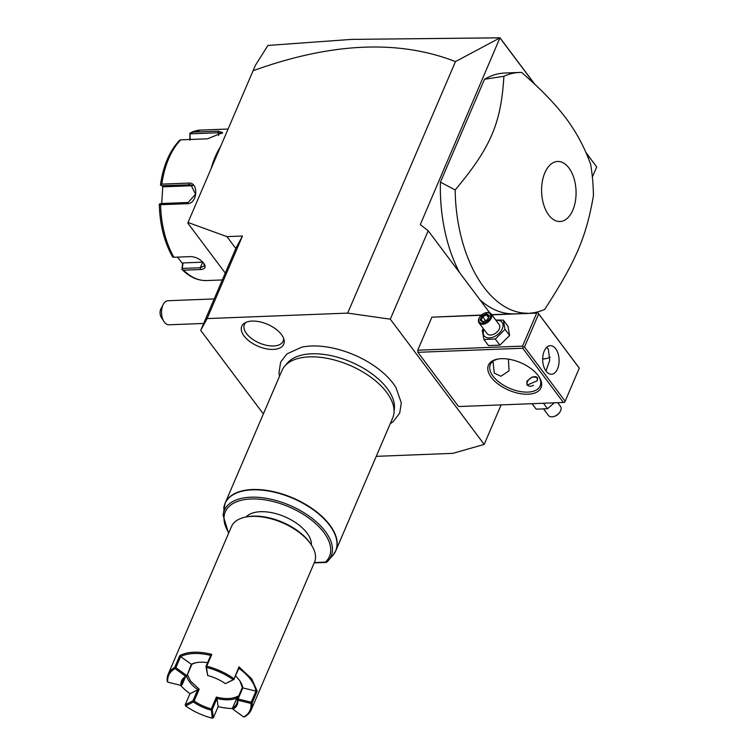 <?xml version="1.0" encoding="UTF-8"?>
<svg xmlns="http://www.w3.org/2000/svg" width="756" height="756" viewBox="0 0 756 756"><rect width="100%" height="100%" fill="white"/><g stroke="black" fill="none" stroke-linecap="round" stroke-linejoin="round"><path stroke-width="1.13" d="M376.252 456.34L452.835 453.354L484.19 444.405L390.304 319.183L347.675 313.107L207.097 318.588L200.709 330.381L263.353 413.938M279.512 376.242L278.992 372.736L280.627 362.133L286.902 353.902L301.729 347.184A63.665 33.311 23.2 0 1 393.196 383.509A63.665 33.311 23.2 0 1 395.964 387.573L401.323 402.939L399.688 413.163L393.139 421.668L390.247 423.7M244.056 335.985A22.822 11.945 23.2 0 1 244.802 322.954A22.822 11.945 23.2 0 1 281.43 334.521A22.822 11.945 23.2 0 1 284.029 339.765A22.822 11.945 23.2 0 1 269.694 349.31A22.822 11.945 23.2 0 1 244.056 335.985M390.304 319.183L428.198 230.769L420.298 224.589L499.933 37.876L455.471 61.605L347.675 313.107M501.124 404.895L484.19 444.405M428.198 230.769L489.718 312.814M417.926 352.315L458.59 406.548L563.409 402.466L522.746 348.232L417.926 352.315L417.737 350.208L431.884 317.18L481.468 315.044M585.739 152.192L596.692 166.953L592.364 177.036M255.33 65.47L187.771 223.077L255.33 65.47L267.936 45.436L351.625 39.388L499.102 37.857M187.771 223.077L225.269 273.077M188.121 222.519L226.942 236.628L242.478 236.023L207.097 318.588M253.194 70.695C331.402 42.497 398.828 39.473 455.471 61.605M226.942 236.628L235.815 248.459M242.478 236.023L236.099 247.817L200.709 330.381M214.194 298.922L167.775 300.737A12.049 6.908 87.8 0 0 163.296 304.337A12.049 6.908 87.8 0 0 162.842 305.282A12.049 6.908 87.8 0 0 163.967 321.555A12.049 6.908 87.8 0 0 168.919 324.796L203.685 323.445M163.967 321.555L161.274 317.35A6.02 3.449 -92.2 0 1 160.943 308.741L163.296 304.337M351.625 39.388L499.971 37.8L535.012 84.53M585.909 152.58L596.692 166.953M500.17 38.225L534.605 84.152M484.52 79.267A120.469 69.042 -92.2 0 1 504.81 73.03L519.608 72.453A120.469 69.042 87.8 0 0 503.893 76.29L484.52 79.267L440.436 182.13L455.169 189.964A120.469 69.042 87.8 0 0 483.859 287.195A120.469 69.042 87.8 0 0 527.839 313.239M513.04 313.816A120.469 69.042 -92.2 0 1 480.003 299.858M459.478 272.491A120.469 69.042 -92.2 0 1 440.436 182.13M530.136 313.154A120.469 69.042 87.8 0 0 544.707 309.384C575.902 261.245 586.316 236.959 593.432 195.7A120.469 69.042 87.8 0 0 590.72 164.628C584.946 148.119 576.677 132.621 565.923 118.144C554.97 103.666 540.19 88.433 521.583 72.425A120.469 69.042 87.8 0 0 519.608 72.453M548.743 215.025A30.051 17.218 87.8 0 0 572.821 210.149A30.051 17.218 87.8 0 0 568.918 167.955A30.051 17.218 87.8 0 0 544.84 172.831A30.051 17.218 87.8 0 0 548.743 215.025M503.893 76.29C501.105 123.313 490.701 147.609 455.169 189.964M228.085 129.021L200.85 130.079A75.298 43.149 87.8 0 0 191.684 132.187L218.456 131.147L222.689 132.64L207.56 138.802L180.788 139.841A75.298 43.149 87.8 0 0 161.803 184.133L188.584 183.094C198.932 181.771 197.703 203.884 187.375 203.676L160.603 204.715A75.298 43.149 87.8 0 0 173.908 257.267L190.814 256.605C196.069 256.964 200.397 259.195 203.808 263.305C206.312 267.076 205.216 269.155 200.51 269.533L183.595 270.185A75.298 43.149 87.8 0 0 206.719 280.561L222.321 279.947M203.808 263.305L204.205 263.882M211.151 168.531A75.298 43.149 -92.2 0 1 220.544 146.607M173.908 257.267L172.642 256.955C164.317 242.156 159.875 224.73 159.308 204.678M159.497 205.018L159.412 204.186L160.603 204.715M203.846 263.371L204.233 265.999L200.274 267.747L182.224 268.446L181.998 269.448C189.52 277.046 197.76 280.75 206.719 280.561M177.49 257.125L182.631 263.75L181.912 269.353L183.595 270.185M190.219 139.482L189.898 133.056L200.85 130.079M189.898 133.056L189.879 140.106M190.115 133.85L218.021 132.763L221.943 133.434M180.788 139.841L179.786 140.125C169.76 150.548 163.324 165.403 160.48 184.71M161.803 184.133L160.688 184.672M192.752 185.683L163.787 186.808L160.537 184.965M161.274 185.711L190.881 184.795L195.539 194.235L188.14 202.495L160.225 203.581L159.412 204.186M161.718 203.515L162.776 186.363M202.825 262.162A9.034 4.725 23.2 0 1 202.655 262.171L183.065 262.927L182.224 268.446M182.631 263.75L183.065 262.927M538.149 375.543A28.615 14.969 23.2 0 1 539.094 376.904A28.615 14.969 23.2 0 1 527.13 394.245A28.615 14.969 23.2 0 1 491.287 377.367A28.615 14.969 23.2 0 1 497.58 359.109A28.615 14.969 23.2 0 1 538.149 375.543M522.746 348.232L523.265 347.155L524.484 347.004L565.148 401.238L564.628 402.315L563.409 402.466M491.825 314.846L536.703 313.097L522.547 346.116L523.265 347.155M522.547 346.116L417.737 350.208M481.241 315.252L431.884 317.18M536.703 313.097L491.683 314.647M565.148 401.238L579.294 368.115L537.913 312.852M542.676 358.854A28.615 14.969 -156.8 0 0 546.295 358.542M579.304 368.21L537.922 312.946M538.641 313.986L524.484 347.004M546.078 371.177A14.307 8.203 -92.2 0 1 542.988 355.414A14.307 8.203 -92.2 0 1 550.33 345.672A14.307 8.203 -92.2 0 1 555.688 348.762A14.307 8.203 -92.2 0 1 558.778 364.524A14.307 8.203 -92.2 0 1 551.436 374.267A14.307 8.203 -92.2 0 1 546.078 371.177M545.993 371.045L549.744 360.111L548.289 349.055L546.616 347.42M538.688 376.29A27.103 14.184 23.2 0 1 540.134 385.957A27.103 14.184 23.2 0 1 518.994 391.287A27.103 14.184 23.2 0 1 493.025 376.138A27.103 14.184 23.2 0 1 490.304 364.6A27.103 14.184 23.2 0 1 498.308 358.987M508.391 359.128L509.072 370.79L500.945 376.233L494.292 373.19L493.016 361.264M542.676 359.043A27.103 14.184 -156.8 0 0 545.605 358.684A27.103 14.184 -156.8 0 0 550.151 357.163M526.866 381.222L532.205 376.96L537.289 377.49L537.223 380.826L527.178 385.078L526.866 381.222M527.338 385.276A6.322 3.988 143.1 0 1 527.348 381.875A6.322 3.988 143.1 0 1 527.641 381.298A6.322 3.988 143.1 0 1 527.688 381.213M537.686 379.058A6.02 3.799 -36.9 0 0 533.349 376.913A6.02 3.799 -36.9 0 0 527.726 381.128A6.02 3.799 -36.9 0 0 527.461 381.685A6.02 3.799 -36.9 0 0 528.321 385.758A6.02 3.799 -36.9 0 0 533.556 385.248M533.443 376.894A6.322 3.988 143.1 0 1 533.538 376.875A6.322 3.988 143.1 0 1 537.422 377.679M532.054 403.685L536.165 409.166L547.552 408.722L543.441 403.241M547.552 408.722L554.242 402.825M557.692 402.683L560.498 406.426A7.532 4.753 143.1 0 1 560.64 410.706A7.532 4.753 -36.9 0 1 560.3 411.396L560.064 411.822A6.776 4.271 -36.9 0 0 560.177 411.614M543.838 409.308L548.45 415.46A7.532 4.753 -36.9 0 0 553.279 416.66A7.532 4.753 -36.9 0 0 560.3 411.396M553.524 416.603A6.776 4.271 -36.9 0 0 553.751 416.556A6.776 4.271 -36.9 0 0 560.064 411.822M483.415 328.728L482.252 330.249L483.897 339.463L488.489 345.586L499.877 345.142L509.62 335.484L507.966 326.271L503.383 320.147L495.709 320.015M509.62 335.484L505.027 329.37L503.383 320.147M499.877 345.142L495.293 339.028L505.027 329.37M483.897 339.463L495.293 339.028M483.972 329.465A11.198 7.059 -36.9 0 0 483.963 329.484A11.198 7.059 -36.9 0 0 489.368 337.904A11.198 7.059 -36.9 0 0 502.305 328.775A11.198 7.059 -36.9 0 0 496.021 320.431M491.088 313.863A7.532 4.753 -36.9 0 1 491.23 318.134A7.532 4.753 143.1 0 1 485.239 323.672A7.532 4.753 143.1 0 1 479.039 322.897L487.11 333.651A7.532 4.753 -36.9 0 0 493.309 334.426A7.532 4.753 -36.9 0 0 499.3 328.888A7.532 4.753 -36.9 0 0 499.158 324.617L491.088 313.863A7.532 4.753 -36.9 0 0 486.259 312.653A7.532 4.753 -36.9 0 0 486.023 312.71M479.361 317.709A7.532 4.753 -36.9 0 0 479.238 317.917A7.532 4.753 -36.9 0 0 478.898 318.616A7.532 4.753 143.1 0 0 479.039 322.897M479.474 317.501A6.776 4.271 -36.9 0 1 485.796 312.757A6.776 4.271 -36.9 0 1 490.266 317.69A6.776 4.271 143.1 0 1 482.441 323.218A6.776 4.271 143.1 0 1 479.172 318.125A6.776 4.271 -36.9 0 1 479.474 317.501L479.238 317.917M487.611 319.854L489.406 315.668L486.514 313.721L481.827 315.961L480.032 320.147L482.923 322.094L487.488 320.005M489.406 315.668L488.981 316.518M482.923 322.094L483.585 321.876L482.923 322.094M480.032 320.147L483.32 321.697M483.481 321.772L481.175 320.251M481.827 315.961L482.668 316.764L481.185 320.232M486.514 313.721L486.571 314.902L482.668 316.764L485.56 320.629M488.404 317.35L486.571 314.902L488.811 316.405M224.239 505.773A60.234 31.525 23.2 0 1 225.099 503.194A60.234 31.525 23.2 0 1 272.094 491.343A60.234 31.525 23.2 0 1 329.796 525.004A60.234 31.525 23.2 0 1 335.834 550.652L392.685 418.002A60.234 31.525 -156.8 0 0 393.98 412.908A60.234 31.525 -156.8 0 0 386.647 392.345A60.234 31.525 -156.8 0 0 333.604 359.78A60.234 31.525 -156.8 0 0 284.757 366.093L287.573 362.833A58.911 30.826 23.2 0 1 335.352 356.652A58.911 30.826 23.2 0 1 387.223 388.508A58.911 30.826 23.2 0 1 394.386 408.618A58.911 30.826 23.2 0 1 394.056 410.706M284.757 366.093A60.234 31.525 -156.8 0 0 281.96 370.534L225.099 503.194L223.086 515.299A58.117 30.41 23.2 0 1 289.718 505.329A58.117 30.41 23.2 0 1 328.454 560.461A58.117 30.41 23.2 0 1 326.809 562.133L332.857 555.376A60.187 31.497 -156.8 0 0 292.742 498.28A60.187 31.497 -156.8 0 0 223.729 508.608M326.809 562.133L325.392 562.114L326.809 562.133M246.05 517A36.146 18.909 23.2 0 1 275.43 513.532A36.146 18.909 23.2 0 1 306.964 532.999A36.146 18.909 23.2 0 1 311.387 545.01M246.626 516.896A43.668 22.85 23.2 0 1 247.325 516.764A43.668 22.85 23.2 0 1 309.232 541.844A43.668 22.85 23.2 0 1 310.678 543.914L311.463 545.123A45.18 23.644 23.2 0 1 314.496 562.218L251.2 709.884A45.18 23.644 23.2 0 1 244.66 716.745L243.649 716.962A44.273 23.171 -156.8 0 0 250.973 703.43L237.838 700.236L237.289 699.3A29.361 15.366 23.2 0 1 236.666 703.656A29.361 15.366 23.2 0 1 232.564 708.032L237.62 696.238A29.361 15.366 -156.8 0 1 216.377 697.07L211.321 708.863A29.361 15.366 23.2 0 1 194.141 700.982L199.197 689.188L190.682 681.232L187.403 674.721M167.766 682.167L180.911 685.361A30.268 15.838 23.2 0 1 185.778 676.365L175.09 668.635A44.273 23.171 -156.8 0 0 167.766 682.167L167.218 681.241A45.18 23.644 23.2 0 1 168.153 674.295L231.44 526.62A45.18 23.644 23.2 0 1 245.917 517.028A45.18 23.644 23.2 0 1 309.96 542.978A45.18 23.644 23.2 0 1 311.463 545.123M238.962 666.849L251.729 678.85L257.182 691.145L255.963 691.116A44.273 23.171 -156.8 0 0 238.868 668.313L233.859 679.389L238.962 666.849L238.868 668.323M168.153 674.295A45.18 23.644 23.2 0 1 174.693 667.435L179.748 655.641A45.18 23.644 23.2 0 1 211.803 654.384L206.747 666.187A45.18 23.644 23.2 0 1 233.906 678.642M257.182 691.145L252.126 702.938A45.18 23.644 23.2 0 1 251.2 709.884M180.514 685.267A44.273 23.171 -156.8 0 0 189.983 693.687L185.239 704.772L185.626 705.981A44.273 23.171 -156.8 0 0 212.247 718.181L211.321 708.863M175.09 668.635L174.693 667.435M179.748 655.641L180.637 656.577L175.893 667.671L175.137 667.907M185.409 677.064L182.064 684.879A29.361 15.366 23.2 0 1 182.687 680.523A29.361 15.366 23.2 0 1 186.789 676.147L191.334 664.297L180.637 656.577A44.273 23.171 23.2 0 1 210.707 655.405L211.803 654.384M206.747 666.187L205.953 666.499L210.707 655.405M234.114 679.408L225.382 683.632L233.859 679.389M233.122 679.616A44.273 23.171 -156.8 0 0 206.501 667.406L207.673 675.514A30.268 15.838 23.2 0 1 225.382 683.632M206.19 666.697L206.501 667.406M235.579 675.996A30.268 15.838 23.2 0 1 240.219 681.477A30.268 15.838 23.2 0 1 242.827 687.922L255.963 691.116L251.2 702.201L238.064 698.998L237.526 699.498M237.289 699.3L242.345 687.506L242.818 687.903L238.064 698.998M252.126 702.938L251.2 702.201M251.512 702.929L250.973 703.43M232.527 708.523A44.273 23.171 23.2 0 1 218.144 706.605L213.4 717.68L212.219 709.582L211.623 709.563M212.247 718.181L213.4 717.68M189.983 693.687L199.197 689.188M194.141 700.982L192.969 700.755L197.722 689.67M192.969 700.755L185.239 704.772M197.713 689.67A30.268 15.838 23.2 0 1 186.552 676.28M180.911 685.361L182.064 684.879M186.543 676.119L185.778 676.365M186.581 675.401L175.893 667.671M207.598 662.653A30.268 15.838 -156.8 0 0 196.305 662.653A30.268 15.838 -156.8 0 0 191.325 664.297M205.953 666.499L207.673 675.514M191.344 664.297L191.844 664.354A29.361 15.366 -156.8 0 1 196.73 662.577M186.789 676.147L191.844 664.354M242.345 687.506L239.973 681.109M237.838 700.236A30.268 15.838 23.2 0 1 232.961 709.232L243.649 716.962M232.564 708.032L232.961 709.232M216.377 697.07L216.972 698.487A30.268 15.838 -156.8 0 0 236.845 698.034M212.219 709.582L216.972 698.497L218.144 706.605M211.066 710.082A30.268 15.838 23.2 0 1 193.356 701.965L185.626 705.981M193.413 701.218L193.356 701.965M246.106 322.292A21.083 11.028 -156.8 0 0 246.494 333.566A21.083 11.028 -156.8 0 0 269.164 345.766A21.083 11.028 -156.8 0 0 283.604 338.367M200.51 269.533L200.274 267.747L202.655 262.171M218.456 131.147L218.021 132.763L218.711 135.466M188.584 183.094L189.18 184.625L192.402 185.447M187.375 203.676L188.14 202.495M332.857 555.376L335.834 550.652A60.234 31.525 23.2 0 1 334.558 553.061M314.345 562.549L325.392 562.114A56.662 29.654 23.2 0 0 278.01 502.872A56.662 29.654 23.2 0 0 228.794 532.81M553.279 416.66L553.751 416.556M487.374 319.769L488.943 316.102M483.207 321.754L487.384 319.76M394.386 408.618L393.98 412.908M314.194 562.899L326.205 562.436M223.086 515.299L228.586 533.292M247.325 516.764L245.917 517.028"/></g></svg>
